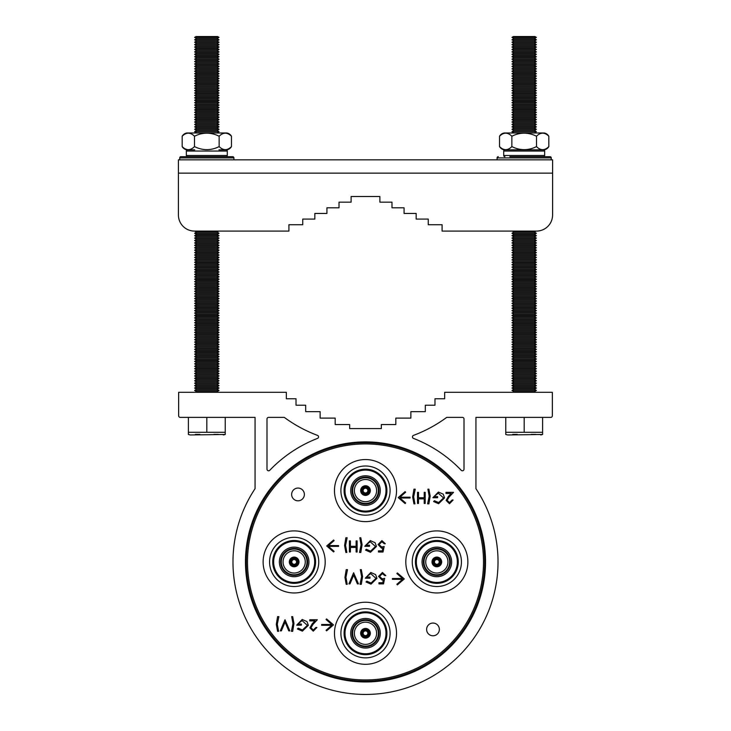 <?xml version="1.0" encoding="UTF-8"?>
<svg xmlns="http://www.w3.org/2000/svg" width="731" height="731" viewBox="0 0 731 731"><rect width="100%" height="100%" fill="white"/><g stroke="black" fill="none" stroke-linecap="round" stroke-linejoin="round"><path stroke-width="1.1" d="M304.379 494.439A6.369 6.369 0 0 0 298.01 488.07A6.369 6.369 0 0 0 291.642 494.439A6.369 6.369 0 0 0 298.01 500.808A6.369 6.369 0 0 0 304.379 494.439M439.358 629.418A6.369 6.369 0 0 0 432.99 623.05A6.369 6.369 0 0 0 426.621 629.418A6.369 6.369 0 0 0 432.99 635.787A6.369 6.369 0 0 0 439.358 629.418M436.836 564.305A2.376 2.376 0 0 1 434.461 561.929A2.376 2.376 0 0 1 436.836 559.544A2.376 2.376 0 0 1 439.221 561.929A2.376 2.376 0 0 1 436.836 564.305M436.836 565.264A3.335 3.335 0 0 1 433.51 561.929A3.335 3.335 0 0 1 436.836 558.594A3.335 3.335 0 0 1 440.172 561.929A3.335 3.335 0 0 1 436.836 565.264M436.836 557.561A4.368 4.368 0 0 1 441.204 561.929A4.368 4.368 0 0 1 436.836 566.297A4.368 4.368 0 0 1 432.478 561.929A4.368 4.368 0 0 1 436.836 557.561M436.836 557.086A4.843 4.843 0 0 1 441.679 561.929A4.843 4.843 0 0 1 436.836 566.772A4.843 4.843 0 0 1 432.003 561.929A4.843 4.843 0 0 1 436.836 557.086M436.836 573.04A11.111 11.111 0 0 1 425.734 561.929A11.111 11.111 0 0 1 436.836 550.818A11.111 11.111 0 0 1 447.948 561.929A11.111 11.111 0 0 1 436.836 573.04M436.836 575.407A13.478 13.478 0 0 1 423.359 561.929A13.478 13.478 0 0 1 436.836 548.451A13.478 13.478 0 0 1 450.323 561.929A13.478 13.478 0 0 1 436.836 575.407M436.836 574.785A12.856 12.856 0 0 1 423.989 561.929A12.856 12.856 0 0 1 436.836 549.072A12.856 12.856 0 0 1 449.693 561.929A12.856 12.856 0 0 1 436.836 574.785M436.836 576.722A14.794 14.794 0 0 1 422.043 561.929A14.794 14.794 0 0 1 436.836 547.135A14.794 14.794 0 0 1 451.639 561.929A14.794 14.794 0 0 1 436.836 576.722M436.836 541.424A20.505 20.505 0 0 1 457.341 561.929A20.505 20.505 0 0 1 436.836 582.433A20.505 20.505 0 0 1 416.332 561.929A20.505 20.505 0 0 1 436.836 541.424M436.836 540.511A21.418 21.418 0 0 1 458.264 561.929A21.418 21.418 0 0 1 436.836 583.347A21.418 21.418 0 0 1 415.418 561.929A21.418 21.418 0 0 1 436.836 540.511M436.836 537.331A24.598 24.598 0 0 1 461.435 561.929A24.598 24.598 0 0 1 436.836 586.527A24.598 24.598 0 0 1 412.247 561.929A24.598 24.598 0 0 1 436.836 537.331M294.164 564.305A2.376 2.376 0 0 1 291.779 561.929A2.376 2.376 0 0 1 294.164 559.544A2.376 2.376 0 0 1 296.539 561.929A2.376 2.376 0 0 1 294.164 564.305M294.164 565.264A3.335 3.335 0 0 1 290.828 561.929A3.335 3.335 0 0 1 294.164 558.594A3.335 3.335 0 0 1 297.49 561.929A3.335 3.335 0 0 1 294.164 565.264M294.164 557.561A4.368 4.368 0 0 1 298.522 561.929A4.368 4.368 0 0 1 294.164 566.297A4.368 4.368 0 0 1 289.796 561.929A4.368 4.368 0 0 1 294.164 557.561M294.164 557.086A4.843 4.843 0 0 1 298.997 561.929A4.843 4.843 0 0 1 294.164 566.772A4.843 4.843 0 0 1 289.321 561.929A4.843 4.843 0 0 1 294.164 557.086M294.164 573.04A11.111 11.111 0 0 1 283.052 561.929A11.111 11.111 0 0 1 294.164 550.818A11.111 11.111 0 0 1 305.266 561.929A11.111 11.111 0 0 1 294.164 573.04M294.164 575.407A13.478 13.478 0 0 1 280.677 561.929A13.478 13.478 0 0 1 294.164 548.451A13.478 13.478 0 0 1 307.641 561.929A13.478 13.478 0 0 1 294.164 575.407M294.164 574.785A12.856 12.856 0 0 1 281.307 561.929A12.856 12.856 0 0 1 294.164 549.072A12.856 12.856 0 0 1 307.011 561.929A12.856 12.856 0 0 1 294.164 574.785M294.164 576.722A14.794 14.794 0 0 1 279.361 561.929A14.794 14.794 0 0 1 294.164 547.135A14.794 14.794 0 0 1 308.957 561.929A14.794 14.794 0 0 1 294.164 576.722M294.164 541.424A20.505 20.505 0 0 1 314.668 561.929A20.505 20.505 0 0 1 294.164 582.433A20.505 20.505 0 0 1 273.659 561.929A20.505 20.505 0 0 1 294.164 541.424M294.164 540.511A21.418 21.418 0 0 1 315.582 561.929A21.418 21.418 0 0 1 294.164 583.347A21.418 21.418 0 0 1 272.736 561.929A21.418 21.418 0 0 1 294.164 540.511M294.164 537.331A24.598 24.598 0 0 1 318.753 561.929A24.598 24.598 0 0 1 294.164 586.527A24.598 24.598 0 0 1 269.565 561.929A24.598 24.598 0 0 1 294.164 537.331M363.124 490.592A2.376 2.376 0 0 1 365.5 488.207A2.376 2.376 0 0 1 367.876 490.592A2.376 2.376 0 0 1 365.5 492.968A2.376 2.376 0 0 1 363.124 490.592M362.165 490.592A3.335 3.335 0 0 1 365.5 487.257A3.335 3.335 0 0 1 368.835 490.592A3.335 3.335 0 0 1 365.5 493.918A3.335 3.335 0 0 1 362.165 490.592M369.868 490.592A4.368 4.368 0 0 1 365.5 494.951A4.368 4.368 0 0 1 361.132 490.592A4.368 4.368 0 0 1 365.5 486.225A4.368 4.368 0 0 1 369.868 490.592M370.343 490.592A4.843 4.843 0 0 1 365.5 495.426A4.843 4.843 0 0 1 360.657 490.592A4.843 4.843 0 0 1 365.5 485.75A4.843 4.843 0 0 1 370.343 490.592M354.389 490.592A11.111 11.111 0 0 1 365.5 479.481A11.111 11.111 0 0 1 376.611 490.592A11.111 11.111 0 0 1 365.5 501.694A11.111 11.111 0 0 1 354.389 490.592M352.022 490.592A13.478 13.478 0 0 1 365.5 477.105A13.478 13.478 0 0 1 378.978 490.592A13.478 13.478 0 0 1 365.5 504.07A13.478 13.478 0 0 1 352.022 490.592M352.644 490.592A12.856 12.856 0 0 1 365.5 477.736A12.856 12.856 0 0 1 378.356 490.592A12.856 12.856 0 0 1 365.5 503.44A12.856 12.856 0 0 1 352.644 490.592M350.706 490.592A14.794 14.794 0 0 1 365.5 475.79A14.794 14.794 0 0 1 380.294 490.592A14.794 14.794 0 0 1 365.5 505.386A14.794 14.794 0 0 1 350.706 490.592M386.005 490.592A20.505 20.505 0 0 1 365.5 511.097A20.505 20.505 0 0 1 344.995 490.592A20.505 20.505 0 0 1 365.5 470.088A20.505 20.505 0 0 1 386.005 490.592M386.918 490.592A21.418 21.418 0 0 1 365.5 512.011A21.418 21.418 0 0 1 344.082 490.592A21.418 21.418 0 0 1 365.5 469.165A21.418 21.418 0 0 1 386.918 490.592M390.098 490.592A24.598 24.598 0 0 1 365.5 515.181A24.598 24.598 0 0 1 340.902 490.592A24.598 24.598 0 0 1 365.5 465.994A24.598 24.598 0 0 1 390.098 490.592M363.124 633.265A2.376 2.376 0 0 1 365.5 630.89A2.376 2.376 0 0 1 367.876 633.265A2.376 2.376 0 0 1 365.5 635.65A2.376 2.376 0 0 1 363.124 633.265M362.165 633.265A3.335 3.335 0 0 1 365.5 629.939A3.335 3.335 0 0 1 368.835 633.265A3.335 3.335 0 0 1 365.5 636.6A3.335 3.335 0 0 1 362.165 633.265M369.868 633.265A4.368 4.368 0 0 1 365.5 637.633A4.368 4.368 0 0 1 361.132 633.265A4.368 4.368 0 0 1 365.5 628.907A4.368 4.368 0 0 1 369.868 633.265M370.343 633.265A4.843 4.843 0 0 1 365.5 638.108A4.843 4.843 0 0 1 360.657 633.265A4.843 4.843 0 0 1 365.5 628.432A4.843 4.843 0 0 1 370.343 633.265M354.389 633.265A11.111 11.111 0 0 1 365.5 622.163A11.111 11.111 0 0 1 376.611 633.265A11.111 11.111 0 0 1 365.5 644.376A11.111 11.111 0 0 1 354.389 633.265M352.022 633.265A13.478 13.478 0 0 1 365.5 619.787A13.478 13.478 0 0 1 378.978 633.265A13.478 13.478 0 0 1 365.5 646.752A13.478 13.478 0 0 1 352.022 633.265M352.644 633.265A12.856 12.856 0 0 1 365.5 620.418A12.856 12.856 0 0 1 378.356 633.265A12.856 12.856 0 0 1 365.5 646.122A12.856 12.856 0 0 1 352.644 633.265M350.706 633.265A14.794 14.794 0 0 1 365.5 618.472A14.794 14.794 0 0 1 380.294 633.265A14.794 14.794 0 0 1 365.5 648.068A14.794 14.794 0 0 1 350.706 633.265M386.005 633.265A20.505 20.505 0 0 1 365.5 653.77A20.505 20.505 0 0 1 344.995 633.265A20.505 20.505 0 0 1 365.5 612.761A20.505 20.505 0 0 1 386.005 633.265M386.918 633.265A21.418 21.418 0 0 1 365.5 654.693A21.418 21.418 0 0 1 344.082 633.265A21.418 21.418 0 0 1 365.5 611.847A21.418 21.418 0 0 1 386.918 633.265M390.098 633.265A24.598 24.598 0 0 1 365.5 657.863A24.598 24.598 0 0 1 340.902 633.265A24.598 24.598 0 0 1 365.5 608.676A24.598 24.598 0 0 1 390.098 633.265M334.469 490.592A31.031 31.031 0 0 0 365.5 521.623A31.031 31.031 0 0 0 396.531 490.592A31.031 31.031 0 0 0 365.5 459.552A31.031 31.031 0 0 0 334.469 490.592M334.469 633.265A31.031 31.031 0 0 0 365.5 664.305A31.031 31.031 0 0 0 396.531 633.265A31.031 31.031 0 0 0 365.5 602.234A31.031 31.031 0 0 0 334.469 633.265M263.123 561.929A31.031 31.031 0 0 0 294.164 592.96A31.031 31.031 0 0 0 325.194 561.929A31.031 31.031 0 0 0 294.164 530.898A31.031 31.031 0 0 0 263.123 561.929M405.806 561.929A31.031 31.031 0 0 0 436.836 592.96A31.031 31.031 0 0 0 467.877 561.929A31.031 31.031 0 0 0 436.836 530.898A31.031 31.031 0 0 0 405.806 561.929M484.717 561.929A119.217 119.217 0 0 1 365.5 681.146A119.217 119.217 0 0 1 246.283 561.929A119.217 119.217 0 0 1 365.5 442.712A119.217 119.217 0 0 1 484.717 561.929A119.217 119.217 0 0 0 365.5 442.712A119.217 119.217 0 0 0 246.283 561.929M318.561 436.891A1.608 1.608 0 0 1 317.528 438.39A132.521 132.521 0 0 0 269.776 470.289A1.608 1.608 0 0 1 266.998 469.174L266.998 418.991A1.608 1.608 0 0 1 268.606 417.383L284.286 417.383A136.925 136.925 0 0 0 317.51 435.384A1.608 1.608 0 0 1 318.561 436.891M485.53 561.929A120.03 120.03 0 0 0 365.5 441.899A120.03 120.03 0 0 0 245.47 561.929A120.03 120.03 0 0 0 365.5 681.959A120.03 120.03 0 0 0 485.53 561.929M232.979 561.929A132.521 132.521 0 0 0 365.5 694.45A132.521 132.521 0 0 0 475.936 488.673L475.936 417.383L550.745 417.383A1.608 1.608 0 0 0 552.353 415.765L552.353 392.309L444.658 392.309L444.658 398.76L434.982 398.76L434.982 405.212L425.314 405.212L425.314 411.654L410.877 411.654L410.877 418.105L395.818 418.105L395.818 424.556L381.335 424.556L381.335 428.585L349.665 428.585L349.665 424.556L335.182 424.556L335.182 418.105L320.123 418.105L320.123 411.654L305.686 411.654L305.686 405.212L296.018 405.212L296.018 398.76L286.342 398.76L286.342 392.309L178.647 392.309L178.647 415.765A1.608 1.608 0 0 0 180.255 417.383L255.064 417.383L255.064 488.673A132.521 132.521 0 0 0 232.979 561.929M399.921 497.994L410.082 497.994L410.082 497.19L399.921 497.19L405.641 492.228L405.111 491.616L398.221 497.592L405.111 503.558L405.641 502.946L399.921 497.994M321.631 625.288L331.801 625.288L326.072 630.25L326.602 630.853L333.491 624.886L326.602 618.919L326.072 619.522L331.801 624.484L321.631 624.484L321.631 625.288M338.572 546.377L338.572 545.573L328.411 545.573L334.131 540.611L333.61 539.999L326.711 545.975L333.61 551.942L334.131 551.329L328.411 546.377L338.572 546.377M392.428 578.513L392.428 579.317L402.589 579.317L396.869 584.279L397.39 584.882L404.289 578.915L397.39 572.949L396.869 573.552L402.589 578.513L392.428 578.513M424.199 492.328L425.195 492.328L425.195 503.431L424.199 503.431L424.199 498.88L418.507 498.88L418.507 503.431L417.511 503.431L417.511 492.328L418.507 492.328L418.507 497.738L424.199 497.738L424.199 492.328M444.567 497.884L438.591 503.723L433.602 501.539L434.452 500.726L438.618 502.581L443.571 497.93L438.298 493.178L433.885 496.596L437.586 496.596L437.586 497.738L432.889 497.738L438.39 492.045L443.205 494.138L444.567 497.884M277.588 631.301L276.309 624.402L277.588 616.626L278.876 616.626L277.305 624.274L278.593 631.301L277.588 631.301M292.683 616.626L293.972 623.516L292.683 631.301L291.404 631.301L292.976 623.653L291.687 616.626L292.683 616.626M310.913 627.765L313.325 630.012L315.902 627.454L316.898 627.454L313.27 631.155L309.917 627.856L312.164 623.872L314.942 620.902L309.78 620.902L309.78 619.76L317.327 619.76L313.014 624.356L310.913 627.765M356.116 540.894L357.112 540.894L357.112 552.006L356.116 552.006L356.116 547.446L350.414 547.446L350.414 552.006L349.418 552.006L349.418 540.894L350.414 540.894L350.414 546.304L356.116 546.304L356.116 540.894M376.474 546.45L370.498 552.289L365.509 550.105L366.368 549.301L370.535 551.147L375.478 546.496L370.215 541.753L365.792 545.171L369.502 545.171L369.502 546.304L364.796 546.304L370.306 540.611L375.113 542.713L376.474 546.45M346.22 584.307L344.941 577.408L346.22 569.641L347.499 569.641L345.937 577.28L347.216 584.307L346.22 584.307M361.315 569.641L362.594 576.521L361.315 584.307L360.036 584.307L361.598 576.668L360.319 569.641L361.315 569.641M384.67 578.322L383.528 583.877L378.969 583.877L378.969 582.735L382.752 582.735L383.346 579.82L382.039 580.03L378.548 576.403L382.414 572.483L385.804 575.617L384.808 575.617L382.359 573.625L379.544 576.439L382.222 578.897L384.67 578.322M376.977 578.331L371.001 584.16L366.012 581.986L366.871 581.172L371.037 583.027L375.981 578.376L370.718 573.625L366.295 577.042L369.996 577.042L369.996 578.184L365.299 578.184L370.8 572.483L375.615 574.584L376.977 578.331M353.621 572.775L358.464 583.877L357.395 583.877L353.694 575.123L349.994 583.877L348.925 583.877L353.621 572.775M384.168 546.45L383.026 552.006L378.466 552.006L378.466 550.863L382.249 550.863L382.843 547.939L381.536 548.159L378.046 544.522L381.92 540.611L385.301 543.745L384.305 543.745L381.856 541.753L379.042 544.568L381.719 547.016L384.168 546.45M360.812 537.76L362.092 544.65L360.812 552.435L359.533 552.435L361.096 544.787L359.816 537.76L360.812 537.76M345.864 552.435L344.575 545.536L345.864 537.76L347.143 537.76L345.571 545.399L346.86 552.435L345.864 552.435M308.354 625.325L302.378 631.155L297.389 628.971L298.239 628.167L302.415 630.012L307.358 625.361L302.086 620.619L297.672 624.036L301.373 624.036L301.373 625.169L296.676 625.169L302.177 619.477L306.993 621.578L308.354 625.325M284.999 619.76L289.841 630.871L288.772 630.871L285.072 622.118L281.362 630.871L280.302 630.871L284.999 619.76M447.125 500.324L449.538 502.581L452.114 500.013L453.11 500.013L449.483 503.723L446.129 500.415L448.377 496.431L451.155 493.462L445.983 493.462L445.983 492.328L453.531 492.328L449.227 496.925L447.125 500.324M428.896 489.194L430.184 496.075L428.896 503.86L427.617 503.86L429.179 496.221L427.9 489.194L428.896 489.194M413.947 503.86L412.668 496.97L413.947 489.194L415.226 489.194L413.664 496.833L414.943 503.86L413.947 503.86M461.224 470.289A132.521 132.521 0 0 0 413.472 438.39A1.608 1.608 0 0 1 413.49 435.384A136.925 136.925 0 0 0 446.714 417.383L462.394 417.383A1.608 1.608 0 0 1 464.002 418.991L464.002 469.174A1.608 1.608 0 0 1 461.224 470.289M535.668 434.397L531.154 434.397L535.668 434.397M535.987 231.097L534.379 232.056L536.39 233.271L511.965 233.271L513.984 232.056L534.379 232.056L536.39 233.271L534.379 234.477L536.39 235.684L511.965 235.684L513.984 234.477L534.379 234.477L536.39 235.684L534.379 236.899L536.39 238.105L511.965 238.105L513.984 236.899L534.379 236.899L536.39 238.105L534.379 239.311L536.39 240.526L511.965 240.526L513.984 239.311L534.379 239.311L536.39 240.526L534.379 241.733L536.39 242.939L511.965 242.939L513.984 241.733L534.379 241.733L536.39 242.939L534.379 244.154L536.39 245.36L511.965 245.36L513.984 244.154L534.379 244.154L536.39 245.36L534.379 246.566L536.39 247.782L511.965 247.782L513.984 246.566L534.379 246.566L536.39 247.782L534.379 248.988L536.39 250.194L511.965 250.194L513.984 248.988L534.379 248.988L536.39 250.194L534.379 251.409L536.39 252.615L511.965 252.615L513.984 251.409L534.379 251.409L536.39 252.615L534.379 253.821L536.39 255.037L511.965 255.037L513.984 253.821L534.379 253.821L536.39 255.037L534.379 256.243L536.39 257.449L511.965 257.449L513.984 256.243L534.379 256.243L536.39 257.449L534.379 258.664L536.39 259.87L511.965 259.87L513.984 258.664L534.379 258.664L536.39 259.87L534.379 261.077L536.39 262.292L511.965 262.292L513.984 261.077L534.379 261.077L536.39 262.292L534.379 263.498L536.39 264.704L511.965 264.704L513.984 263.498L534.379 263.498L536.39 264.704L534.379 265.92L536.39 267.126L511.965 267.126L513.984 265.92L534.379 265.92L536.39 267.126L534.379 268.332L536.39 269.547L511.965 269.547L513.984 268.332L534.379 268.332L536.39 269.547L534.379 270.753L536.39 271.959L511.965 271.959L513.984 270.753L534.379 270.753L536.39 271.959L534.379 273.175L536.39 274.381L511.965 274.381L513.984 273.175L534.379 273.175L536.39 274.381L534.379 275.587L536.39 276.802L511.965 276.802L513.984 275.587L534.379 275.587L536.39 276.802L534.379 278.008L536.39 279.215L511.965 279.215L513.984 278.008L534.379 278.008L536.39 279.215L534.379 280.421L536.39 281.636L511.965 281.636L513.984 280.421L534.379 280.421L536.39 281.636L534.379 282.842L536.39 284.048L511.965 284.048L513.984 282.842L534.379 282.842L536.39 284.048L534.379 285.264L536.39 286.47L511.965 286.47L513.984 285.264L534.379 285.264L536.39 286.47L534.379 287.676L536.39 288.891L511.965 288.891L513.984 287.676L534.379 287.676L536.39 288.891L534.379 290.097L536.39 291.303L511.965 291.303L513.984 290.097L534.379 290.097L536.39 291.303L534.379 292.519L536.39 293.725L511.965 293.725L513.984 292.519L534.379 292.519L536.39 293.725L534.379 294.931L536.39 296.146L511.965 296.146L513.984 294.931L534.379 294.931L536.39 296.146L534.379 297.353L536.39 298.559L511.965 298.559L513.984 297.353L534.379 297.353L536.39 298.559L534.379 299.774L536.39 300.98L511.965 300.98L513.984 299.774L534.379 299.774L536.39 300.98L534.379 302.186L536.39 303.402L511.965 303.402L513.984 302.186L534.379 302.186L536.39 303.402L534.379 304.608L536.39 305.814L511.965 305.814L513.984 304.608L534.379 304.608L536.39 305.814L534.379 307.029L536.39 308.235L511.965 308.235L513.984 307.029L534.379 307.029L536.39 308.235L534.379 309.441L536.39 310.657L511.965 310.657L513.984 309.441L534.379 309.441L536.39 310.657L534.379 311.863L536.39 313.069L511.965 313.069L513.984 311.863L534.379 311.863L536.39 313.069L534.379 314.284L536.39 315.49L511.965 315.49L513.984 314.284L534.379 314.284L536.39 315.49L534.379 316.697L536.39 317.912L511.965 317.912L513.984 316.697L534.379 316.697L536.39 317.912L534.379 319.118L536.39 320.324L511.965 320.324L513.984 319.118L534.379 319.118L536.39 320.324L534.379 321.539L536.39 322.746L511.965 322.746L513.984 321.539L534.379 321.539L536.39 322.746L534.379 323.952L536.39 325.167L511.965 325.167L513.984 323.952L534.379 323.952L536.39 325.167L534.379 326.373L536.39 327.579L511.965 327.579L513.984 326.373L534.379 326.373L536.39 327.579L534.379 328.795L536.39 330.001L511.965 330.001L513.984 328.795L534.379 328.795L536.39 330.001L534.379 331.207L536.39 332.422L511.965 332.422L513.984 331.207L534.379 331.207L536.39 332.422L534.379 333.628L536.39 334.835L511.965 334.835L513.984 333.628L534.379 333.628L536.39 334.835L534.379 336.05L536.39 337.256L511.965 337.256L513.984 336.05L534.379 336.05L536.39 337.256L534.379 338.462L536.39 339.677L511.965 339.677L513.984 338.462L534.379 338.462L536.39 339.677L534.379 340.884L536.39 342.09L511.965 342.09L513.984 340.884L534.379 340.884L536.39 342.09L534.379 343.296L536.39 344.511L511.965 344.511L513.984 343.296L534.379 343.296L536.39 344.511L534.379 345.717L536.39 346.923L511.965 346.923L513.984 345.717L534.379 345.717L536.39 346.923L534.379 348.139L536.39 349.345L511.965 349.345L513.984 348.139L534.379 348.139L536.39 349.345L534.379 350.551L536.39 351.766L511.965 351.766L513.984 350.551L534.379 350.551L536.39 351.766L534.379 352.972L536.39 354.179L511.965 354.179L513.984 352.972L534.379 352.972L536.39 354.179L534.379 355.394L536.39 356.6L511.965 356.6L513.984 355.394L534.379 355.394L536.39 356.6L534.379 357.806L536.39 359.022L511.965 359.022L513.984 357.806L534.379 357.806L536.39 359.022L534.379 360.228L536.39 361.434L511.965 361.434L513.984 360.228L534.379 360.228L536.39 361.434L534.379 362.649L536.39 363.855L511.965 363.855L513.984 362.649L534.379 362.649L536.39 363.855L534.379 365.061L536.39 366.277L511.965 366.277L513.984 365.061L534.379 365.061L536.39 366.277L534.379 367.483L536.39 368.689L511.965 368.689L513.984 367.483L534.379 367.483L536.39 368.689L534.379 369.904L536.39 371.11L511.965 371.11L513.984 369.904L534.379 369.904L536.39 371.11L534.379 372.317L536.39 373.532L511.965 373.532L513.984 372.317L534.379 372.317L536.39 373.532L534.379 374.738L536.39 375.944L511.965 375.944L513.984 374.738L534.379 374.738L536.39 375.944L534.379 377.159L536.39 378.366L511.965 378.366L513.984 377.159L534.379 377.159L536.39 378.366L534.379 379.572L536.39 380.787L511.965 380.787L513.984 379.572L534.379 379.572L536.39 380.787L534.379 381.993L536.39 383.199L511.965 383.199L513.984 381.993L534.379 381.993L536.39 383.199L534.379 384.415L536.39 385.621L511.965 385.621L513.984 384.415L534.379 384.415L536.39 385.621L534.379 386.827L536.39 388.042L511.965 388.042L513.984 386.827L534.379 386.827L536.39 388.042L534.379 389.248L536.39 390.455L511.965 390.455L513.984 389.248L534.379 389.248L536.39 390.455L534.379 391.67L535.448 392.309L534.379 391.67L513.984 391.67L512.906 392.309M534.991 36.55L536.39 37.391L511.965 37.391L513.363 36.55L534.991 36.55L536.39 37.391L534.379 38.597L536.39 39.803L511.965 39.803L513.984 38.597L534.379 38.597L536.39 39.803L534.379 41.018L536.39 42.224L511.965 42.224L513.984 41.018L534.379 41.018L536.39 42.224L534.379 43.431L536.39 44.646L511.965 44.646L513.984 43.431L534.379 43.431L536.39 44.646L534.379 45.852L536.39 47.058L511.965 47.058L513.984 45.852L534.379 45.852L536.39 47.058L534.379 48.273L536.39 49.48L511.965 49.48L513.984 48.273L534.379 48.273L536.39 49.48L534.379 50.686L536.39 51.901L511.965 51.901L513.984 50.686L534.379 50.686L536.39 51.901L534.379 53.107L536.39 54.313L511.965 54.313L513.984 53.107L534.379 53.107L536.39 54.313L534.379 55.529L536.39 56.735L511.965 56.735L513.984 55.529L534.379 55.529L536.39 56.735L534.379 57.941L536.39 59.156L511.965 59.156L513.984 57.941L534.379 57.941L536.39 59.156L534.379 60.362L536.39 61.568L511.965 61.568L513.984 60.362L534.379 60.362L536.39 61.568L534.379 62.784L536.39 63.99L511.965 63.99L513.984 62.784L534.379 62.784L536.39 63.99L534.379 65.196L536.39 66.411L511.965 66.411L513.984 65.196L534.379 65.196L536.39 66.411L534.379 67.617L536.39 68.824L511.965 68.824L513.984 67.617L534.379 67.617L536.39 68.824L534.379 70.039L536.39 71.245L511.965 71.245L513.984 70.039L534.379 70.039L536.39 71.245L534.379 72.451L536.39 73.667L511.965 73.667L513.984 72.451L534.379 72.451L536.39 73.667L534.379 74.873L536.39 76.079L511.965 76.079L513.984 74.873L534.379 74.873L536.39 76.079L534.379 77.294L536.39 78.5L511.965 78.5L513.984 77.294L534.379 77.294L536.39 78.5L534.379 79.706L536.39 80.922L511.965 80.922L513.984 79.706L534.379 79.706L536.39 80.922L534.379 82.128L536.39 83.334L511.965 83.334L513.984 82.128L534.379 82.128L536.39 83.334L534.379 84.549L536.39 85.755L511.965 85.755L513.984 84.549L534.379 84.549L536.39 85.755L534.379 86.962L536.39 88.168L511.965 88.168L513.984 86.962L534.379 86.962L536.39 88.168L534.379 89.383L536.39 90.589L511.965 90.589L513.984 89.383L534.379 89.383L536.39 90.589L534.379 91.795L536.39 93.011L511.965 93.011L513.984 91.795L534.379 91.795L536.39 93.011L534.379 94.217L536.39 95.423L511.965 95.423L513.984 94.217L534.379 94.217L536.39 95.423L534.379 96.638L536.39 97.844L511.965 97.844L513.984 96.638L534.379 96.638L536.39 97.844L534.379 99.05L536.39 100.266L511.965 100.266L513.984 99.05L534.379 99.05L536.39 100.266L534.379 101.472L536.39 102.678L511.965 102.678L513.984 101.472L534.379 101.472L536.39 102.678L534.379 103.893L536.39 105.1L511.965 105.1L513.984 103.893L534.379 103.893L536.39 105.1L534.379 106.306L536.39 107.521L511.965 107.521L513.984 106.306L534.379 106.306L536.39 107.521L534.379 108.727L536.39 109.933L511.965 109.933L513.984 108.727L534.379 108.727L536.39 109.933L534.379 111.149L536.39 112.355L511.965 112.355L513.984 111.149L534.379 111.149L536.39 112.355L534.379 113.561L536.39 114.776L511.965 114.776L513.984 113.561L534.379 113.561L536.39 114.776L534.379 115.982L536.39 117.188L511.965 117.188L513.984 115.982L534.379 115.982L536.39 117.188L534.379 118.404L536.39 119.61L511.965 119.61L513.984 118.404L534.379 118.404L536.39 119.61L534.379 120.816L536.39 122.031L511.965 122.031L513.984 120.816L534.379 120.816L536.39 122.031L534.379 123.237L536.39 124.444L511.965 124.444L513.984 123.237L534.379 123.237L536.39 124.444L534.379 125.659L536.39 126.865L511.965 126.865L513.984 125.659L534.379 125.659L536.39 126.865L534.379 128.071L536.39 129.286L511.965 129.286L513.984 128.071L534.379 128.071L536.39 129.286L534.379 130.493L536.39 131.699L511.965 131.699L513.984 130.493L534.379 130.493L536.39 131.699L534.507 132.987L513.847 132.987M517.246 434.397L512.733 434.397L517.246 434.397M233.902 159.833L233.902 157.896L179.735 157.896A1.206 1.206 0 0 1 180.941 156.69L232.696 156.69A1.206 1.206 0 0 1 233.902 157.896A1.206 1.206 0 0 0 232.696 156.69L221.173 156.69M180.941 156.69L192.472 156.69M194.72 149.837L187.556 149.837A1.206 1.206 0 0 0 186.35 151.043L186.35 155.484A1.206 1.206 0 0 0 187.556 156.69L217.692 156.69M195.954 156.69L187.556 156.69A1.206 1.206 0 0 1 186.35 155.484L227.295 155.484A1.206 1.206 0 0 1 226.089 156.69A1.206 1.206 0 0 0 227.295 155.484L227.295 151.043L186.35 151.043M226.089 149.837A1.206 1.206 0 0 1 227.295 151.043A1.206 1.206 0 0 0 226.089 149.837M504.189 149.837A6.616 6.616 0 0 1 499.538 146.602C503.641 150.668 507.753 150.668 511.855 146.602C520.106 150.668 528.321 150.668 536.499 146.602C540.602 150.668 544.714 150.668 548.826 146.602A6.616 6.616 0 0 1 544.166 149.837L504.189 149.837A6.616 6.616 0 0 1 499.538 146.602L499.538 136.231A6.616 6.616 0 0 1 504.189 132.987L544.166 132.987A6.616 6.616 0 0 1 548.826 136.231C544.714 132.156 540.611 132.156 536.499 136.231C528.248 132.156 520.033 132.156 511.855 136.231C507.753 132.156 503.641 132.156 499.538 136.231A6.616 6.616 0 0 1 504.189 132.987M552.59 214.969L552.59 173.137L178.41 173.137L178.41 159.833L552.59 159.833L552.59 214.969A16.119 16.119 0 0 1 536.472 231.097L442.081 231.097L442.081 224.728L428.256 224.728L428.256 219.081L416.167 219.081L416.167 213.443L404.069 213.443L404.069 207.796L391.98 207.796L391.98 202.158L379.892 202.158L379.892 196.511L351.108 196.511L379.892 196.511L351.108 196.511L351.108 202.158L339.02 202.158L339.02 207.796L326.931 207.796L326.931 213.443L314.833 213.443L314.833 219.081L302.744 219.081L302.744 224.728L288.919 224.728L288.919 231.097L194.528 231.097A16.119 16.119 0 0 1 178.41 214.969L178.41 173.137L178.41 214.969M288.919 231.097L218.633 231.097L217.016 232.056L219.035 233.271L194.61 233.271L196.621 234.477L194.61 235.684L219.035 235.684L217.016 234.477L196.621 234.477M195.552 392.309L196.621 391.67L217.016 391.67L218.094 392.309L217.016 391.67L219.035 390.455L217.016 389.248L219.035 388.042L217.016 386.827L219.035 385.621L217.016 384.415L219.035 383.199L217.016 381.993L219.035 380.787L217.016 379.572L219.035 378.366L217.016 377.159L219.035 375.944L217.016 374.738L219.035 373.532L217.016 372.317L219.035 371.11L217.016 369.904L219.035 368.689L217.016 367.483L219.035 366.277L217.016 365.061L219.035 363.855L217.016 362.649L219.035 361.434L217.016 360.228L219.035 359.022L217.016 357.806L219.035 356.6L217.016 355.394L219.035 354.179L217.016 352.972L219.035 351.766L217.016 350.551L219.035 349.345L217.016 348.139L219.035 346.923L217.016 345.717L219.035 344.511L217.016 343.296L219.035 342.09L217.016 340.884L219.035 339.677L217.016 338.462L219.035 337.256L217.016 336.05L219.035 334.835L217.016 333.628L219.035 332.422L217.016 331.207L219.035 330.001L217.016 328.795L219.035 327.579L217.016 326.373L219.035 325.167L217.016 323.952L219.035 322.746L217.016 321.539L219.035 320.324L217.016 319.118L219.035 317.912L217.016 316.697L219.035 315.49L217.016 314.284L219.035 313.069L217.016 311.863L219.035 310.657L217.016 309.441L219.035 308.235L217.016 307.029L219.035 305.814L217.016 304.608L219.035 303.402L217.016 302.186L219.035 300.98L217.016 299.774L219.035 298.559L217.016 297.353L219.035 296.146L217.016 294.931L219.035 293.725L217.016 292.519L219.035 291.303L217.016 290.097L219.035 288.891L217.016 287.676L219.035 286.47L217.016 285.264L219.035 284.048L217.016 282.842L219.035 281.636L217.016 280.421L219.035 279.215L217.016 278.008L219.035 276.802L217.016 275.587L219.035 274.381L217.016 273.175L219.035 271.959L217.016 270.753L219.035 269.547L217.016 268.332L219.035 267.126L217.016 265.92L219.035 264.704L217.016 263.498L219.035 262.292L217.016 261.077L219.035 259.87L217.016 258.664L219.035 257.449L217.016 256.243L219.035 255.037L217.016 253.821L219.035 252.615L217.016 251.409L219.035 250.194L217.016 248.988L219.035 247.782L217.016 246.566L219.035 245.36L217.016 244.154L219.035 242.939L217.016 241.733L219.035 240.526L217.016 239.311L219.035 238.105L217.016 236.899L219.035 235.684L217.016 234.477L219.035 233.271L217.016 232.056L196.621 232.056L194.528 231.097M351.108 196.511L379.892 196.511M507.643 434.954L505.761 434.479L507.643 434.954L542.603 434.479L542.603 417.383M505.761 434.479L505.761 432.304L542.603 432.304M513.984 391.67L511.965 390.455M513.984 389.248L511.965 388.042M513.984 386.827L511.965 385.621M513.984 384.415L511.965 383.199M513.984 381.993L511.965 380.787M513.984 379.572L511.965 378.366M513.984 377.159L511.965 375.944M513.984 374.738L511.965 373.532M513.984 372.317L511.965 371.11M513.984 369.904L511.965 368.689M513.984 367.483L511.965 366.277M513.984 365.061L511.965 363.855M513.984 362.649L511.965 361.434M513.984 360.228L511.965 359.022M513.984 357.806L511.965 356.6M513.984 355.394L511.965 354.179M513.984 352.972L511.965 351.766M513.984 350.551L511.965 349.345M513.984 348.139L511.965 346.923M513.984 345.717L511.965 344.511M513.984 343.296L511.965 342.09M513.984 340.884L511.965 339.677M513.984 338.462L511.965 337.256M513.984 336.05L511.965 334.835M513.984 333.628L511.965 332.422M513.984 331.207L511.965 330.001M513.984 328.795L511.965 327.579M513.984 326.373L511.965 325.167M513.984 323.952L511.965 322.746M513.984 321.539L511.965 320.324M513.984 319.118L511.965 317.912M513.984 316.697L511.965 315.49M513.984 314.284L511.965 313.069M513.984 311.863L511.965 310.657M513.984 309.441L511.965 308.235M513.984 307.029L511.965 305.814M513.984 304.608L511.965 303.402M513.984 302.186L511.965 300.98M513.984 299.774L511.965 298.559M513.984 297.353L511.965 296.146M513.984 294.931L511.965 293.725M513.984 292.519L511.965 291.303M513.984 290.097L511.965 288.891M513.984 287.676L511.965 286.47M513.984 285.264L511.965 284.048M513.984 282.842L511.965 281.636M513.984 280.421L511.965 279.215M513.984 278.008L511.965 276.802M513.984 275.587L511.965 274.381M513.984 273.175L511.965 271.959M513.984 270.753L511.965 269.547M513.984 268.332L511.965 267.126M513.984 265.92L511.965 264.704M513.984 263.498L511.965 262.292M513.984 261.077L511.965 259.87M513.984 258.664L511.965 257.449M513.984 256.243L511.965 255.037M513.984 253.821L511.965 252.615M513.984 251.409L511.965 250.194M513.984 248.988L511.965 247.782M513.984 246.566L511.965 245.36M513.984 244.154L511.965 242.939M513.984 241.733L511.965 240.526M513.984 239.311L511.965 238.105M513.984 236.899L511.965 235.684M513.984 234.477L511.965 233.271M513.984 232.056L512.367 231.097M513.984 132.914L511.965 131.699M513.984 130.493L511.965 129.286M513.984 128.071L511.965 126.865M513.984 125.659L511.965 124.444M513.984 123.237L511.965 122.031M513.984 120.816L511.965 119.61M513.984 118.404L511.965 117.188M513.984 115.982L511.965 114.776M513.984 113.561L511.965 112.355M513.984 111.149L511.965 109.933M513.984 108.727L511.965 107.521M513.984 106.306L511.965 105.1M513.984 103.893L511.965 102.678M513.984 101.472L511.965 100.266M513.984 99.05L511.965 97.844M513.984 96.638L511.965 95.423M513.984 94.217L511.965 93.011M513.984 91.795L511.965 90.589M513.984 89.383L511.965 88.168M513.984 86.962L511.965 85.755M513.984 84.549L511.965 83.334M513.984 82.128L511.965 80.922M513.984 79.706L511.965 78.5M513.984 77.294L511.965 76.079M513.984 74.873L511.965 73.667M513.984 72.451L511.965 71.245M513.984 70.039L511.965 68.824M513.984 67.617L511.965 66.411M513.984 65.196L511.965 63.99M513.984 62.784L511.965 61.568M513.984 60.362L511.965 59.156M513.984 57.941L511.965 56.735M513.984 55.529L511.965 54.313M513.984 53.107L511.965 51.901M513.984 50.686L511.965 49.48M513.984 48.273L511.965 47.058M513.984 45.852L511.965 44.646M513.984 43.431L511.965 42.224M513.984 41.018L511.965 39.803M513.984 38.597L511.965 37.391M524.182 432.304L524.182 417.383M505.761 432.304L505.761 417.383M218.304 434.397L213.799 434.397L218.304 434.397M217.637 36.55L219.035 37.391L194.61 37.391L196.009 36.55L217.637 36.55L219.035 37.391L217.016 38.597L219.035 39.803L194.61 39.803L196.621 38.597L217.016 38.597L219.035 39.803L217.016 41.018L219.035 42.224L194.61 42.224L196.621 41.018L217.016 41.018L219.035 42.224L217.016 43.431L219.035 44.646L194.61 44.646L196.621 43.431L217.016 43.431L219.035 44.646L217.016 45.852L219.035 47.058L194.61 47.058L196.621 45.852L217.016 45.852L219.035 47.058L217.016 48.273L219.035 49.48L194.61 49.48L196.621 48.273L217.016 48.273L219.035 49.48L217.016 50.686L219.035 51.901L194.61 51.901L196.621 50.686L217.016 50.686L219.035 51.901L217.016 53.107L219.035 54.313L194.61 54.313L196.621 53.107L217.016 53.107L219.035 54.313L217.016 55.529L219.035 56.735L194.61 56.735L196.621 55.529L217.016 55.529L219.035 56.735L217.016 57.941L219.035 59.156L194.61 59.156L196.621 57.941L217.016 57.941L219.035 59.156L217.016 60.362L219.035 61.568L194.61 61.568L196.621 60.362L217.016 60.362L219.035 61.568L217.016 62.784L219.035 63.99L194.61 63.99L196.621 62.784L217.016 62.784L219.035 63.99L217.016 65.196L219.035 66.411L194.61 66.411L196.621 65.196L217.016 65.196L219.035 66.411L217.016 67.617L219.035 68.824L194.61 68.824L196.621 67.617L217.016 67.617L219.035 68.824L217.016 70.039L219.035 71.245L194.61 71.245L196.621 70.039L217.016 70.039L219.035 71.245L217.016 72.451L219.035 73.667L194.61 73.667L196.621 72.451L217.016 72.451L219.035 73.667L217.016 74.873L219.035 76.079L194.61 76.079L196.621 74.873L217.016 74.873L219.035 76.079L217.016 77.294L219.035 78.5L194.61 78.5L196.621 77.294L217.016 77.294L219.035 78.5L217.016 79.706L219.035 80.922L194.61 80.922L196.621 79.706L217.016 79.706L219.035 80.922L217.016 82.128L219.035 83.334L194.61 83.334L196.621 82.128L217.016 82.128L219.035 83.334L217.016 84.549L219.035 85.755L194.61 85.755L196.621 84.549L217.016 84.549L219.035 85.755L217.016 86.962L219.035 88.168L194.61 88.168L196.621 86.962L217.016 86.962L219.035 88.168L217.016 89.383L219.035 90.589L194.61 90.589L196.621 89.383L217.016 89.383L219.035 90.589L217.016 91.795L219.035 93.011L194.61 93.011L196.621 91.795L217.016 91.795L219.035 93.011L217.016 94.217L219.035 95.423L194.61 95.423L196.621 94.217L217.016 94.217L219.035 95.423L217.016 96.638L219.035 97.844L194.61 97.844L196.621 96.638L217.016 96.638L219.035 97.844L217.016 99.05L219.035 100.266L194.61 100.266L196.621 99.05L217.016 99.05L219.035 100.266L217.016 101.472L219.035 102.678L194.61 102.678L196.621 101.472L217.016 101.472L219.035 102.678L217.016 103.893L219.035 105.1L194.61 105.1L196.621 103.893L217.016 103.893L219.035 105.1L217.016 106.306L219.035 107.521L194.61 107.521L196.621 106.306L217.016 106.306L219.035 107.521L217.016 108.727L219.035 109.933L194.61 109.933L196.621 108.727L217.016 108.727L219.035 109.933L217.016 111.149L219.035 112.355L194.61 112.355L196.621 111.149L217.016 111.149L219.035 112.355L217.016 113.561L219.035 114.776L194.61 114.776L196.621 113.561L217.016 113.561L219.035 114.776L217.016 115.982L219.035 117.188L194.61 117.188L196.621 115.982L217.016 115.982L219.035 117.188L217.016 118.404L219.035 119.61L194.61 119.61L196.621 118.404L217.016 118.404L219.035 119.61L217.016 120.816L219.035 122.031L194.61 122.031L196.621 120.816L217.016 120.816L219.035 122.031L217.016 123.237L219.035 124.444L194.61 124.444L196.621 123.237L217.016 123.237L219.035 124.444L217.016 125.659L219.035 126.865L194.61 126.865L196.621 125.659L217.016 125.659L219.035 126.865L217.016 128.071L219.035 129.286L194.61 129.286L196.621 128.071L217.016 128.071L219.035 129.286L217.016 130.493L219.035 131.699L194.61 131.699L196.621 130.493L217.016 130.493L219.035 131.699L217.153 132.987L196.493 132.987M199.892 434.397L195.378 434.397L199.892 434.397M190.279 434.954L188.397 434.479L190.279 434.954L225.239 434.479L225.239 417.383M188.397 434.479L188.397 432.304L225.239 432.304M194.61 390.455L196.621 389.248L217.016 389.248L219.035 390.455L194.61 390.455L196.621 391.67M194.61 388.042L196.621 386.827L217.016 386.827L219.035 388.042L194.61 388.042L196.621 389.248M194.61 385.621L196.621 384.415L217.016 384.415L219.035 385.621L194.61 385.621L196.621 386.827M194.61 383.199L196.621 381.993L217.016 381.993L219.035 383.199L194.61 383.199L196.621 384.415M194.61 380.787L196.621 379.572L217.016 379.572L219.035 380.787L194.61 380.787L196.621 381.993M194.61 378.366L196.621 377.159L217.016 377.159L219.035 378.366L194.61 378.366L196.621 379.572M194.61 375.944L196.621 374.738L217.016 374.738L219.035 375.944L194.61 375.944L196.621 377.159M194.61 373.532L196.621 372.317L217.016 372.317L219.035 373.532L194.61 373.532L196.621 374.738M194.61 371.11L196.621 369.904L217.016 369.904L219.035 371.11L194.61 371.11L196.621 372.317M194.61 368.689L196.621 367.483L217.016 367.483L219.035 368.689L194.61 368.689L196.621 369.904M194.61 366.277L196.621 365.061L217.016 365.061L219.035 366.277L194.61 366.277L196.621 367.483M194.61 363.855L196.621 362.649L217.016 362.649L219.035 363.855L194.61 363.855L196.621 365.061M194.61 361.434L196.621 360.228L217.016 360.228L219.035 361.434L194.61 361.434L196.621 362.649M194.61 359.022L196.621 357.806L217.016 357.806L219.035 359.022L194.61 359.022L196.621 360.228M194.61 356.6L196.621 355.394L217.016 355.394L219.035 356.6L194.61 356.6L196.621 357.806M194.61 354.179L196.621 352.972L217.016 352.972L219.035 354.179L194.61 354.179L196.621 355.394M194.61 351.766L196.621 350.551L217.016 350.551L219.035 351.766L194.61 351.766L196.621 352.972M194.61 349.345L196.621 348.139L217.016 348.139L219.035 349.345L194.61 349.345L196.621 350.551M194.61 346.923L196.621 345.717L217.016 345.717L219.035 346.923L194.61 346.923L196.621 348.139M194.61 344.511L196.621 343.296L217.016 343.296L219.035 344.511L194.61 344.511L196.621 345.717M194.61 342.09L196.621 340.884L217.016 340.884L219.035 342.09L194.61 342.09L196.621 343.296M194.61 339.677L196.621 338.462L217.016 338.462L219.035 339.677L194.61 339.677L196.621 340.884M194.61 337.256L196.621 336.05L217.016 336.05L219.035 337.256L194.61 337.256L196.621 338.462M194.61 334.835L196.621 333.628L217.016 333.628L219.035 334.835L194.61 334.835L196.621 336.05M194.61 332.422L196.621 331.207L217.016 331.207L219.035 332.422L194.61 332.422L196.621 333.628M194.61 330.001L196.621 328.795L217.016 328.795L219.035 330.001L194.61 330.001L196.621 331.207M194.61 327.579L196.621 326.373L217.016 326.373L219.035 327.579L194.61 327.579L196.621 328.795M194.61 325.167L196.621 323.952L217.016 323.952L219.035 325.167L194.61 325.167L196.621 326.373M194.61 322.746L196.621 321.539L217.016 321.539L219.035 322.746L194.61 322.746L196.621 323.952M194.61 320.324L196.621 319.118L217.016 319.118L219.035 320.324L194.61 320.324L196.621 321.539M194.61 317.912L196.621 316.697L217.016 316.697L219.035 317.912L194.61 317.912L196.621 319.118M194.61 315.49L196.621 314.284L217.016 314.284L219.035 315.49L194.61 315.49L196.621 316.697M194.61 313.069L196.621 311.863L217.016 311.863L219.035 313.069L194.61 313.069L196.621 314.284M194.61 310.657L196.621 309.441L217.016 309.441L219.035 310.657L194.61 310.657L196.621 311.863M194.61 308.235L196.621 307.029L217.016 307.029L219.035 308.235L194.61 308.235L196.621 309.441M194.61 305.814L196.621 304.608L217.016 304.608L219.035 305.814L194.61 305.814L196.621 307.029M194.61 303.402L196.621 302.186L217.016 302.186L219.035 303.402L194.61 303.402L196.621 304.608M194.61 300.98L196.621 299.774L217.016 299.774L219.035 300.98L194.61 300.98L196.621 302.186M194.61 298.559L196.621 297.353L217.016 297.353L219.035 298.559L194.61 298.559L196.621 299.774M194.61 296.146L196.621 294.931L217.016 294.931L219.035 296.146L194.61 296.146L196.621 297.353M194.61 293.725L196.621 292.519L217.016 292.519L219.035 293.725L194.61 293.725L196.621 294.931M194.61 291.303L196.621 290.097L217.016 290.097L219.035 291.303L194.61 291.303L196.621 292.519M194.61 288.891L196.621 287.676L217.016 287.676L219.035 288.891L194.61 288.891L196.621 290.097M194.61 286.47L196.621 285.264L217.016 285.264L219.035 286.47L194.61 286.47L196.621 287.676M194.61 284.048L196.621 282.842L217.016 282.842L219.035 284.048L194.61 284.048L196.621 285.264M194.61 281.636L196.621 280.421L217.016 280.421L219.035 281.636L194.61 281.636L196.621 282.842M194.61 279.215L196.621 278.008L217.016 278.008L219.035 279.215L194.61 279.215L196.621 280.421M194.61 276.802L196.621 275.587L217.016 275.587L219.035 276.802L194.61 276.802L196.621 278.008M194.61 274.381L196.621 273.175L217.016 273.175L219.035 274.381L194.61 274.381L196.621 275.587M194.61 271.959L196.621 270.753L217.016 270.753L219.035 271.959L194.61 271.959L196.621 273.175M194.61 269.547L196.621 268.332L217.016 268.332L219.035 269.547L194.61 269.547L196.621 270.753M194.61 267.126L196.621 265.92L217.016 265.92L219.035 267.126L194.61 267.126L196.621 268.332M194.61 264.704L196.621 263.498L217.016 263.498L219.035 264.704L194.61 264.704L196.621 265.92M194.61 262.292L196.621 261.077L217.016 261.077L219.035 262.292L194.61 262.292L196.621 263.498M194.61 259.87L196.621 258.664L217.016 258.664L219.035 259.87L194.61 259.87L196.621 261.077M194.61 257.449L196.621 256.243L217.016 256.243L219.035 257.449L194.61 257.449L196.621 258.664M194.61 255.037L196.621 253.821L217.016 253.821L219.035 255.037L194.61 255.037L196.621 256.243M194.61 252.615L196.621 251.409L217.016 251.409L219.035 252.615L194.61 252.615L196.621 253.821M194.61 250.194L196.621 248.988L217.016 248.988L219.035 250.194L194.61 250.194L196.621 251.409M194.61 247.782L196.621 246.566L217.016 246.566L219.035 247.782L194.61 247.782L196.621 248.988M194.61 245.36L196.621 244.154L217.016 244.154L219.035 245.36L194.61 245.36L196.621 246.566M194.61 242.939L196.621 241.733L217.016 241.733L219.035 242.939L194.61 242.939L196.621 244.154M194.61 240.526L196.621 239.311L217.016 239.311L219.035 240.526L194.61 240.526L196.621 241.733M194.61 238.105L196.621 236.899L217.016 236.899L219.035 238.105L194.61 238.105L196.621 239.311M196.621 236.899L194.61 235.684M196.621 232.056L194.61 233.271M196.621 132.914L194.61 131.699M196.621 130.493L194.61 129.286M196.621 128.071L194.61 126.865M196.621 125.659L194.61 124.444M196.621 123.237L194.61 122.031M196.621 120.816L194.61 119.61M196.621 118.404L194.61 117.188M196.621 115.982L194.61 114.776M196.621 113.561L194.61 112.355M196.621 111.149L194.61 109.933M196.621 108.727L194.61 107.521M196.621 106.306L194.61 105.1M196.621 103.893L194.61 102.678M196.621 101.472L194.61 100.266M196.621 99.05L194.61 97.844M196.621 96.638L194.61 95.423M196.621 94.217L194.61 93.011M196.621 91.795L194.61 90.589M196.621 89.383L194.61 88.168M196.621 86.962L194.61 85.755M196.621 84.549L194.61 83.334M196.621 82.128L194.61 80.922M196.621 79.706L194.61 78.5M196.621 77.294L194.61 76.079M196.621 74.873L194.61 73.667M196.621 72.451L194.61 71.245M196.621 70.039L194.61 68.824M196.621 67.617L194.61 66.411M196.621 65.196L194.61 63.99M196.621 62.784L194.61 61.568M196.621 60.362L194.61 59.156M196.621 57.941L194.61 56.735M196.621 55.529L194.61 54.313M196.621 53.107L194.61 51.901M196.621 50.686L194.61 49.48M196.621 48.273L194.61 47.058M196.621 45.852L194.61 44.646M196.621 43.431L194.61 42.224M196.621 41.018L194.61 39.803M196.621 38.597L194.61 37.391M206.818 432.304L206.818 417.383M188.397 432.304L188.397 417.383M551.265 159.833L551.265 157.896A1.206 1.206 0 0 0 550.059 156.69L509.827 156.69M550.059 156.69A1.206 1.206 0 0 1 551.265 157.896L497.098 157.896A1.206 1.206 0 0 1 498.304 156.69M497.098 157.896L497.098 159.833M179.735 157.896L179.735 159.833M187.556 149.837L186.834 149.837A6.616 6.616 0 0 1 182.174 146.602L182.174 136.231A6.616 6.616 0 0 1 186.834 132.987L226.811 132.987A6.616 6.616 0 0 1 231.462 136.231C227.359 132.156 223.247 132.156 219.145 136.231C210.893 132.156 202.679 132.156 194.501 136.231C190.398 132.156 186.286 132.156 182.174 136.231M538.528 149.837L543.444 149.837A1.206 1.206 0 0 1 544.65 151.043L544.65 155.484A1.206 1.206 0 0 1 543.444 156.69A1.206 1.206 0 0 0 544.65 155.484L503.705 155.484A1.206 1.206 0 0 0 504.911 156.69A1.206 1.206 0 0 1 503.705 155.484L503.705 151.043A1.206 1.206 0 0 1 504.911 149.837L509.827 149.837M504.911 149.837L543.444 149.837A1.206 1.206 0 0 1 544.65 151.043L503.705 151.043M511.855 146.602L511.855 136.231M548.826 146.602L548.826 136.231M536.499 146.602L536.499 136.231M221.173 149.837L226.811 149.837A6.616 6.616 0 0 0 231.462 146.602C227.359 150.668 223.247 150.668 219.145 146.602C210.967 150.668 202.752 150.668 194.501 146.602C190.389 150.668 186.286 150.668 182.174 146.602A6.616 6.616 0 0 0 186.834 149.837M194.501 146.602L194.501 136.231M218.925 149.837L226.811 149.837A6.616 6.616 0 0 0 231.462 146.602L231.462 136.231M219.145 146.602L219.145 136.231M247.489 561.929A118.011 118.011 0 0 0 365.5 679.94A118.011 118.011 0 0 0 483.511 561.929A118.011 118.011 0 0 0 365.5 443.918A118.011 118.011 0 0 0 247.489 561.929M540.721 434.954L542.603 434.479M223.357 434.954L225.239 434.479"/></g></svg>
